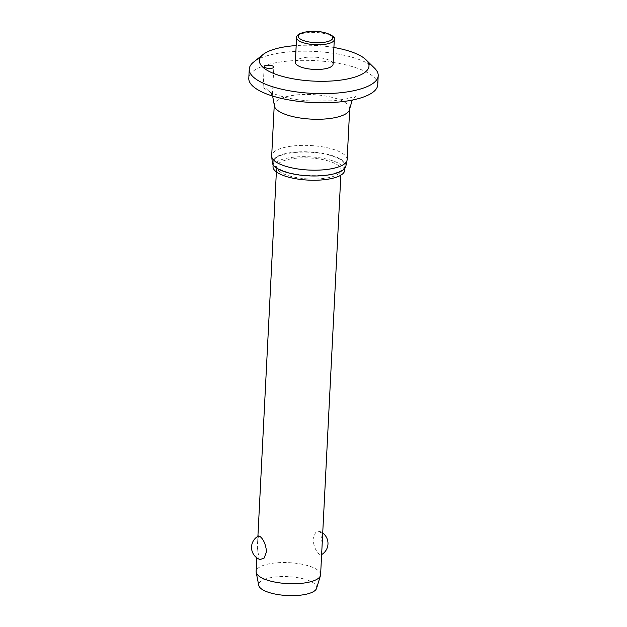 <?xml version="1.0" encoding="UTF-8"?>
<svg xmlns="http://www.w3.org/2000/svg" width="627" height="627" viewBox="0 0 627 627"><rect width="100%" height="100%" fill="white"/><g stroke="black" fill="none" stroke-linecap="round" stroke-linejoin="round"><path stroke-width="0.47" stroke-dasharray="3.13 2.35" d="M333.901 47.487A54.878 17.846 2.9 0 0 296.187 45.575M374.64 68.265A64.557 20.997 2.9 0 0 373.99 67.661A64.557 20.997 2.9 0 0 313.845 51.398A64.557 20.997 2.9 0 0 253.551 62.136M377.744 84.825A64.557 20.997 2.9 0 0 373.527 76.8A64.557 20.997 2.9 0 0 302.12 60.349A64.557 20.997 2.9 0 0 248.794 78.297M263.434 87.843L269.634 91.675L272.447 94.497L265.879 88.36L263.434 87.843M347.123 159.681A37.769 12.281 2.9 0 0 344.662 154.994A37.769 12.281 2.9 0 0 302.88 145.37A37.769 12.281 2.9 0 0 271.687 155.864M345.838 166.312A36.86 11.991 2.9 0 0 343.502 161.155A36.86 11.991 2.9 0 0 301.853 151.773A36.86 11.991 2.9 0 0 272.298 162.589M344.709 170.262A35.888 11.67 2.9 0 0 342.366 165.802A35.888 11.67 2.9 0 0 302.669 156.656A35.888 11.67 2.9 0 0 273.019 166.625M275.598 166.516A35.888 11.67 2.9 0 0 315.295 175.662A35.888 11.67 2.9 0 0 344.944 165.685A35.888 11.67 2.9 0 0 342.601 161.225A35.888 11.67 2.9 0 0 302.896 152.079A35.888 11.67 2.9 0 0 273.254 162.056A35.888 11.67 2.9 0 0 275.598 166.516M295.333 62.316A18.881 6.145 -177.1 0 1 310.937 57.065A18.881 6.145 -177.1 0 1 331.824 61.877A18.881 6.145 -177.1 0 1 333.055 64.22M320.601 574.779A32.283 10.502 2.9 0 0 318.492 570.766A32.283 10.502 2.9 0 0 282.793 562.537A32.283 10.502 2.9 0 0 256.13 571.51M322.192 543.444L320.468 531.892L319.566 531.343L315.428 532.801L312.991 539.212C313.782 546.376 315.898 551.384 319.331 554.244L320.961 554.95L321.823 550.718M278.741 170.826A32.283 10.502 2.9 0 0 314.44 179.048A32.283 10.502 2.9 0 0 341.104 170.074A32.283 10.502 2.9 0 0 338.995 166.069A32.283 10.502 2.9 0 0 303.288 157.839A32.283 10.502 2.9 0 0 276.625 166.813A32.283 10.502 2.9 0 0 278.741 170.826M259.97 559.55L259.076 559.002L257.344 547.449L257.713 540.184L258.575 535.952M316.588 588.33A29.054 9.452 2.9 0 0 314.825 583.956A29.054 9.452 2.9 0 0 281.539 576.574A29.054 9.452 2.9 0 0 258.755 585.399M349.709 108.777A37.769 12.281 2.9 0 0 347.24 104.082A37.769 12.281 2.9 0 0 305.467 94.458A37.769 12.281 2.9 0 0 274.265 104.952M334.309 39.532A18.881 6.145 2.9 0 0 333.07 37.181A18.881 6.145 2.9 0 0 308.727 32.526A18.881 6.145 2.9 0 0 296.587 37.62M269.634 91.675C269.445 92.302 274.297 94.121 284.203 97.122C292.637 99.223 302.104 100.547 312.614 101.096L334.003 100.743L347.021 98.823L355.775 95.962L352.249 100.069M344.944 165.685L344.803 168.412M272.447 94.497L273.834 67.081M340.845 175.176L341.104 170.074M322.717 533.044A12.908 12.908 0 0 0 319.566 531.343M320.961 554.95A12.908 12.908 0 0 0 321.627 554.582M256.819 557.858L257.344 547.449M257.713 540.184L257.909 536.32M276.374 171.908L276.625 166.813M263.113 87.38L264.163 66.587M273.254 162.056L273.113 164.783M272.62 96.041L270.213 92.271"/><path stroke-width="0.94" d="M296.187 45.575A54.878 17.846 2.9 0 0 263.042 54.533A54.878 17.846 2.9 0 0 262.972 67.308A54.878 17.846 2.9 0 0 332.961 80.907A54.878 17.846 2.9 0 0 365.964 59.745A54.878 17.846 2.9 0 0 365.416 59.228A54.878 17.846 2.9 0 0 333.901 47.487M263.042 54.533L253.551 62.136A64.557 20.997 2.9 0 0 249.256 69.15A64.557 20.997 2.9 0 0 253.473 77.168A64.557 20.997 2.9 0 0 324.88 93.627A64.557 20.997 2.9 0 0 378.206 75.679A64.557 20.997 2.9 0 0 374.64 68.265L365.964 59.745M249.256 69.15L248.794 78.297A64.557 20.997 2.9 0 0 253.01 86.314A64.557 20.997 2.9 0 0 324.418 102.773A64.557 20.997 2.9 0 0 377.744 84.825L378.206 75.679M274.156 160.559A37.769 12.281 2.9 0 0 315.028 170.191A37.769 12.281 2.9 0 0 347.052 160.277A37.769 12.281 2.9 0 0 347.123 159.681L349.709 108.777A37.769 12.281 2.9 0 1 318.508 119.271A37.769 12.281 2.9 0 1 276.734 109.647A37.769 12.281 2.9 0 1 274.265 104.952L271.687 155.864A37.769 12.281 2.9 0 0 271.703 156.46A37.769 12.281 2.9 0 0 274.156 160.559M271.703 156.46L272.298 162.589A36.86 11.991 2.9 0 0 274.697 166.586A36.86 11.991 2.9 0 0 314.589 175.991A36.86 11.991 2.9 0 0 345.838 166.312L347.052 160.277M273.113 164.783L273.019 166.625A35.888 11.67 2.9 0 0 275.363 171.085A35.888 11.67 2.9 0 0 315.067 180.239A35.888 11.67 2.9 0 0 344.709 170.262L344.803 168.412M273.521 66.478A4.844 1.575 -177.1 0 1 273.834 67.081A4.844 1.575 -177.1 0 1 269.837 68.429A4.844 1.575 -177.1 0 1 264.484 67.191A4.844 1.575 -177.1 0 1 264.163 66.587A4.844 1.575 -177.1 0 1 268.168 65.247A4.844 1.575 -177.1 0 1 273.521 66.478M333.055 64.22A18.881 6.145 -177.1 0 1 317.458 69.472A18.881 6.145 -177.1 0 1 296.571 64.659A18.881 6.145 -177.1 0 1 295.333 62.316L296.587 37.62A18.881 6.145 2.9 0 0 297.817 39.963A18.881 6.145 2.9 0 0 322.16 44.627A18.881 6.145 2.9 0 0 334.309 39.532L333.055 64.22M256.819 557.858L256.13 571.51A32.283 10.502 2.9 0 0 256.192 572.365A32.283 10.502 2.9 0 0 258.238 575.523A32.283 10.502 2.9 0 0 292.652 583.753A32.283 10.502 2.9 0 0 320.452 575.617A32.283 10.502 2.9 0 0 320.601 574.779L340.845 175.176M260.205 536.649C263.638 539.51 265.754 544.526 266.546 551.689L264.108 558.101L259.97 559.55A12.908 12.908 0 0 1 258.575 535.952L260.205 536.649M256.192 572.365L258.755 585.399A29.054 9.452 2.9 0 0 260.589 588.244A29.054 9.452 2.9 0 0 291.563 595.65A29.054 9.452 2.9 0 0 316.588 588.33L320.452 575.617M299.4 38.325A17.266 5.619 2.9 0 0 321.667 42.581A17.266 5.619 2.9 0 0 331.644 35.778A17.266 5.619 2.9 0 0 309.377 31.515A17.266 5.619 2.9 0 0 299.4 38.325M352.249 100.069L349.709 108.777M334.309 39.532C337.169 37.299 325.068 29.869 309.174 31.436C300.537 32.628 296.336 34.689 296.587 37.62M321.627 554.582A12.908 12.908 0 0 0 322.717 533.044M257.909 536.32L276.374 171.908M274.265 104.952L272.62 96.041"/></g></svg>
